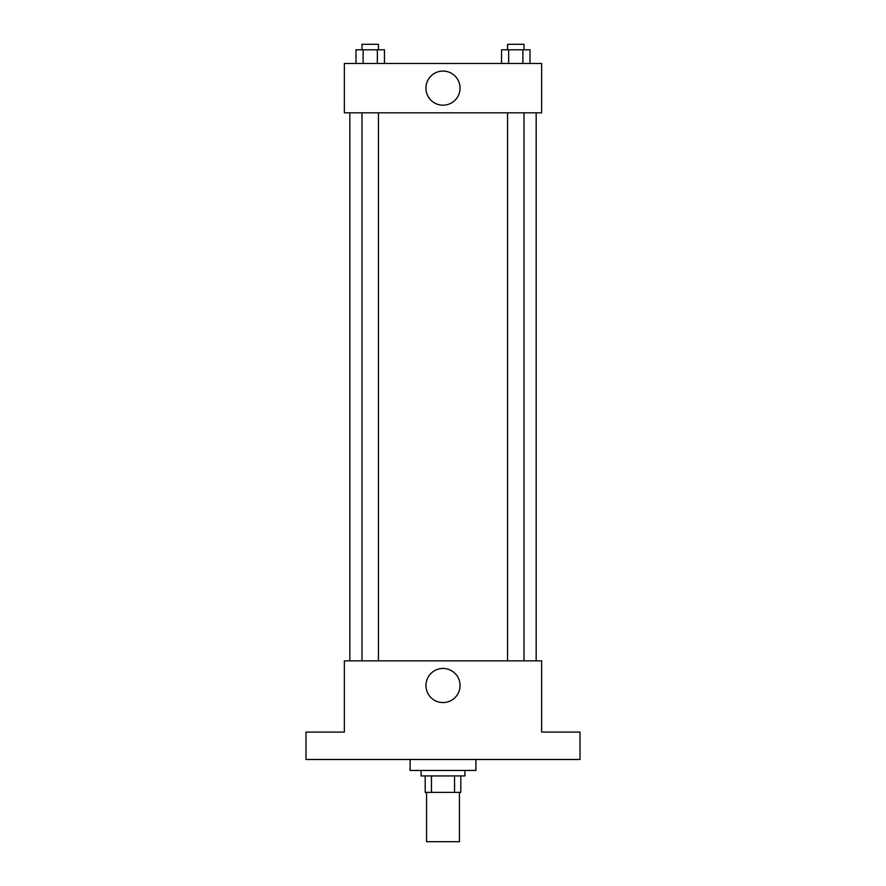 <?xml version="1.0" encoding="UTF-8"?>
<svg xmlns="http://www.w3.org/2000/svg" width="886" height="886" viewBox="0 0 886 886"><rect width="100%" height="100%" fill="white"/><g stroke="black" fill="none" stroke-linecap="round" stroke-linejoin="round"><path stroke-width="1.33" d="M426.554 792.372L426.554 841.7L459.446 841.7L459.446 792.372M454.54 775.937L454.54 792.372L425.191 792.372L425.191 775.937M454.54 792.372L460.809 792.372L460.809 775.937L460.809 792.372M464.917 770.455L464.917 775.937L421.083 775.937L421.083 770.455M431.46 775.937L431.46 792.372M410.118 759.49L410.118 770.455L475.882 770.455L475.882 759.49M580.009 759.49L305.991 759.49L305.991 732.091L344.355 732.091L344.355 660.845L541.645 660.845L541.645 732.091L580.009 732.091L580.009 759.49M460.067 685.509A17.067 17.067 0 0 1 434.472 700.283A17.067 17.067 0 0 1 434.472 670.735A17.067 17.067 0 0 1 460.067 685.509M536.163 112.81L536.163 660.845M507.556 660.845L507.556 112.81M378.444 112.81L378.444 660.845M541.645 112.81L344.355 112.81L344.355 63.482L541.645 63.482L541.645 112.81M460.067 88.146A17.067 17.067 0 0 1 434.472 102.92A17.067 17.067 0 0 1 434.472 73.361A17.067 17.067 0 0 1 460.067 88.146M530.016 63.482L530.016 49.782L501.542 49.782L501.542 63.482M522.895 49.782L522.895 63.482M508.664 49.782L508.664 63.482M507.556 49.782L507.556 44.3L524.003 44.3L524.003 49.782M384.458 63.482L384.458 49.782L355.984 49.782L355.984 63.482M377.336 49.782L377.336 63.482M363.105 49.782L363.105 63.482M361.997 49.782L361.997 44.3L378.444 44.3L378.444 49.782M349.837 112.81L349.837 660.845M524.003 660.845L524.003 112.81M361.997 112.81L361.997 660.845"/></g></svg>
